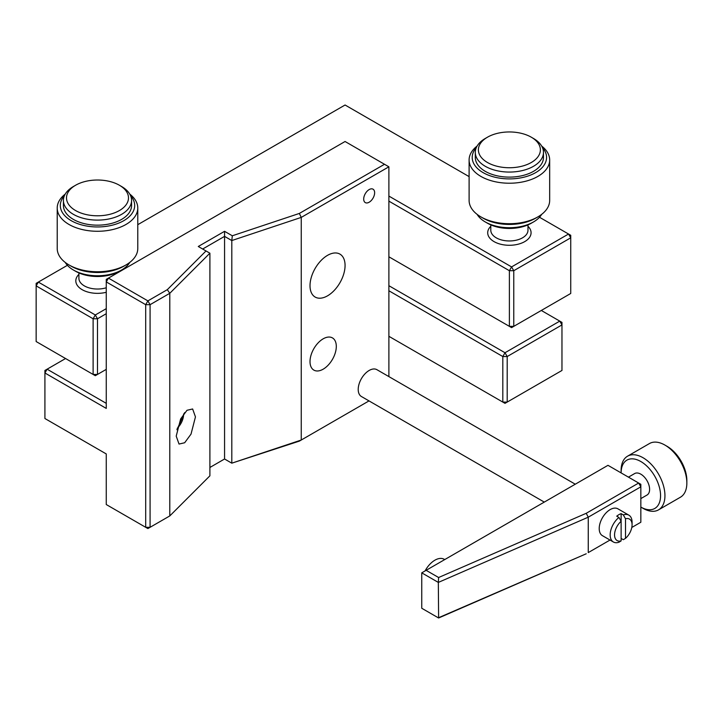 <?xml version="1.0" encoding="UTF-8"?>
<svg xmlns="http://www.w3.org/2000/svg" width="723" height="723" viewBox="0 0 723 723"><rect width="100%" height="100%" fill="white"/><g stroke="black" fill="none" stroke-linecap="round" stroke-linejoin="round"><path stroke-width="1.08" d="M64.419 195.689A37.18 21.464 0 0 0 71.206 220.669A37.18 21.464 0 0 0 119.394 222.838A37.18 21.464 0 0 0 130.574 195.689M129.769 194.107A40.28 23.253 180 0 1 137.777 208.025A40.28 23.253 180 0 1 112.905 229.507A40.28 23.253 180 0 1 69.01 224.464A40.28 23.253 180 0 1 57.216 208.025A40.28 23.253 180 0 1 65.224 194.107M476.312 147.637A37.18 21.464 0 0 0 483.1 172.616A37.18 21.464 0 0 0 531.288 174.785A37.18 21.464 0 0 0 542.467 147.637M541.663 146.055A40.28 23.253 180 0 1 549.67 159.973A40.28 23.253 180 0 1 524.799 181.455A40.28 23.253 180 0 1 480.903 176.412A40.28 23.253 180 0 1 469.11 159.973A40.28 23.253 180 0 1 477.108 146.055M537.867 216.891L535.68 218.156A37.18 21.464 180 0 1 483.1 218.156L480.903 216.891A40.28 23.253 0 0 0 537.867 216.891A40.28 23.253 0 0 0 549.67 200.452L549.67 159.973M125.974 264.943L123.787 266.209A37.18 21.464 180 0 1 71.206 266.209L69.01 264.943A40.28 23.253 0 0 0 125.974 264.943A40.28 23.253 0 0 0 137.777 248.504L137.777 208.025M533.484 221.952L531.297 223.217A30.981 17.885 180 0 1 487.474 223.217L485.287 221.952A34.08 19.675 0 0 0 533.484 221.952A34.08 19.675 0 0 0 541.663 214.36M121.6 270.004L119.403 271.27A30.981 17.885 180 0 1 75.59 271.27L73.394 270.004A34.08 19.675 0 0 0 121.6 270.004A34.08 19.675 0 0 0 129.769 262.413M78.906 272.933L78.906 278.301A18.59 10.737 0 0 0 84.347 285.883A18.59 10.737 0 0 0 106.263 287.763M106.263 292.282A21.69 12.526 180 0 1 82.16 289.679A21.69 12.526 180 0 1 78.906 274.379M490.8 224.88L490.8 230.23A18.59 10.737 -0 0 0 496.24 237.822A18.59 10.737 -0 0 0 516.502 240.144A18.59 10.737 -0 0 0 527.98 230.23L527.98 224.88M527.98 226.308A21.69 12.526 180 0 1 522.738 242.63A21.69 12.526 180 0 1 494.053 241.618A21.69 12.526 180 0 1 490.8 226.308M487.474 162.503A30.981 17.885 0 0 0 531.297 162.503A30.981 17.885 0 0 0 531.297 137.198L533.484 138.464A34.08 19.675 180 0 1 543.47 152.381A34.08 19.675 180 0 1 522.431 170.565A34.08 19.675 180 0 1 485.287 166.299A34.08 19.675 180 0 1 475.3 152.381A34.08 19.675 180 0 1 485.287 138.464L487.474 137.198A30.981 17.885 0 0 0 487.474 162.503M75.59 210.556A30.981 17.885 0 0 0 119.403 210.556A30.981 17.885 0 0 0 119.403 185.251L121.6 186.516A34.08 19.675 180 0 1 131.577 200.434A34.08 19.675 180 0 1 110.538 218.608A34.08 19.675 180 0 1 73.394 214.342A34.08 19.675 180 0 1 63.416 200.434A34.08 19.675 180 0 1 73.394 186.516L75.59 185.251A30.981 17.885 0 0 0 75.59 210.556M425.097 570.908A18.59 10.737 -60 0 1 444.193 559.268L444.726 559.575M667.13 446.353L664.943 445.088L667.13 446.353A27.89 16.096 60 0 1 686.85 480.506L686.85 483.036A30.981 17.885 -120 0 0 664.943 445.088L664.943 445.088A30.981 17.885 -120 0 0 649.453 443.551L627.537 456.195A30.981 17.885 60 0 1 643.036 457.731A30.981 17.885 60 0 1 664.943 495.68A30.981 17.885 60 0 1 658.526 509.869A30.981 17.885 60 0 1 643.036 508.332A30.981 17.885 60 0 1 643.027 508.332L640.84 507.067A27.89 16.096 -120 0 0 660.56 495.68A27.89 16.096 -120 0 0 640.84 461.527A27.89 16.096 -120 0 0 621.12 472.914L621.12 470.384A30.981 17.885 60 0 1 627.537 456.195M658.526 509.869L680.433 497.216A30.981 17.885 -120 0 0 686.85 483.036M628.45 477.144L634.64 473.565A12.39 7.158 60 0 1 644.193 476.882A12.39 7.158 60 0 1 649.606 489.354A12.39 7.158 60 0 1 647.04 495.029L640.84 498.608M623.316 514.912A15.49 8.947 -60 0 1 628.865 515.156A15.49 8.947 -60 0 1 632.074 522.241L632.074 524.771A12.39 7.158 120 0 0 625.503 518.771L623.316 514.912L621.12 513.646A15.49 8.947 120 0 0 616.737 516.177L618.933 517.442L621.12 521.301L621.12 540.894L618.933 542.232A15.49 8.947 -60 0 1 613.375 541.988A15.49 8.947 -60 0 1 610.167 534.893A15.49 8.947 -60 0 1 618.933 517.442M628.865 515.156L617.912 508.829A15.49 8.947 120 0 0 605.973 512.978A15.49 8.947 120 0 0 599.213 528.567A15.49 8.947 120 0 0 602.422 535.662L613.375 541.988M575.273 484.211L376.918 369.688A15.49 8.947 120 0 0 364.979 373.836A15.49 8.947 120 0 0 358.21 389.426A15.49 8.947 120 0 0 361.419 396.52L544.283 502.096M63.416 200.434L63.416 205.495A34.08 19.675 0 0 0 73.394 219.403A34.08 19.675 0 0 0 110.538 223.669A34.08 19.675 0 0 0 131.577 205.495L131.577 200.434M475.3 152.381L475.3 157.442A34.08 19.675 0 0 0 485.287 171.351A34.08 19.675 0 0 0 522.431 175.617A34.08 19.675 0 0 0 543.47 157.442L543.47 152.381M369.164 202.223A7.745 4.474 120 0 0 374.225 195.391A7.745 4.474 120 0 0 373.041 189.191A7.745 4.474 120 0 0 369.164 189.571A7.745 4.474 120 0 0 364.112 196.394A7.745 4.474 120 0 0 365.296 202.603A7.745 4.474 120 0 0 369.164 202.223M195.454 416.891L191.026 434.107L184.672 442.747L179.033 444.058L176.213 436.141L180.642 418.924L186.995 410.284L192.634 408.974L195.454 416.891M310.013 361.599A18.59 10.737 120 0 0 313.863 370.113A18.59 10.737 120 0 0 328.188 365.133A18.59 10.737 120 0 0 336.303 346.425A18.59 10.737 120 0 0 332.453 337.912A18.59 10.737 120 0 0 318.129 342.892A18.59 10.737 120 0 0 310.013 361.599M310.013 285.702A24.79 14.315 120 0 0 315.147 297.054A24.79 14.315 120 0 0 334.252 290.411A24.79 14.315 120 0 0 345.07 265.468A24.79 14.315 120 0 0 339.937 254.116A24.79 14.315 120 0 0 320.831 260.759A24.79 14.315 120 0 0 310.013 285.702M150.077 304.681L150.077 527.302L169.797 515.924L169.797 293.294L150.077 304.681L147.89 300.885L167.32 289.661L206.019 250.962L198.274 246.489L224.564 231.315L232.309 235.779L299.349 213.439L384.5 164.275L345.07 141.5L108.45 278.111L147.89 300.885L145.694 304.681L106.263 281.907L106.263 408.405L44.916 372.987L44.916 418.518L106.263 453.936L106.263 504.537L145.694 527.302L145.694 304.681L150.077 304.681M388.884 376.602L388.884 166.805L301.247 217.397L231.803 240.551L224.564 236.376L202.657 249.019M209.896 467.474L224.564 458.997L231.803 463.172L301.247 440.027L301.247 217.397L299.349 213.439M232.309 235.779L231.803 240.551L231.803 463.172L299.349 441.12L369.01 400.904M169.797 515.924L209.896 475.824L209.896 253.195L169.797 293.294L167.32 289.661M224.564 458.997L224.564 231.315M388.884 336.303L502.81 402.078L502.81 356.538L388.884 290.763M561.97 370.456L561.97 324.916L507.194 356.538L507.194 402.078L561.97 370.456M65.567 358.527L47.103 369.191L106.263 403.344M388.884 285.702L505.006 352.743L559.774 321.12L541.31 310.465M106.263 313.71L97.497 318.771L97.497 374.433L93.113 374.433L93.113 318.771L36.15 285.883L36.15 341.545L95.3 375.698L106.263 369.372M388.884 256.792L509.39 326.362L509.39 270.709L388.884 201.139M388.884 196.078L511.577 266.914L568.54 234.026L570.736 237.822L513.764 270.709L513.764 326.362L570.736 293.475L570.736 235.291L539.494 217.252M469.11 176.62L345.07 105.007L137.777 224.681M67.393 265.314L38.337 282.087L95.3 314.975L106.263 308.658M487.474 223.217L485.287 221.952A34.08 19.675 0 0 1 477.108 214.36M483.1 218.156L480.903 216.891A40.28 23.253 0 0 1 469.11 200.452L469.11 159.973M533.484 138.464L531.297 137.198A30.981 17.885 0 0 0 487.474 137.198M121.6 186.516L119.403 185.251A30.981 17.885 0 0 0 75.59 185.251M57.216 208.025L57.216 248.504A40.28 23.253 0 0 0 69.01 264.943L71.206 266.209M65.224 262.413A34.08 19.675 0 0 0 73.394 270.004L75.59 271.27M631.803 527.465L640.84 522.241L640.84 486.823L588.26 517.18L588.26 552.598L610.013 540.045M421.753 572.842L421.753 608.26L438.328 617.831L586.217 553.782L438.617 617.993L438.328 582.413L421.753 572.842L426.136 570.311L438.617 577.514L586.217 513.303L638.653 483.036L607.98 465.323L426.136 570.311M586.217 513.303L588.26 517.18L438.328 582.413L438.617 577.514M621.12 513.646L621.12 521.301A12.39 7.158 120 0 0 614.55 534.893A12.39 7.158 120 0 0 621.12 540.894M621.12 538.436L623.316 539.701L625.503 538.364L625.503 518.771M625.503 538.364A12.39 7.158 120 0 0 632.074 524.771M209.896 253.195L206.019 250.962M147.89 528.567L150.077 527.302L145.694 527.302L147.89 528.567M384.5 164.275L388.884 166.805M108.45 278.111L106.263 279.376L106.263 281.907L108.45 278.111M44.916 372.987L47.103 369.191L44.916 370.456L44.916 372.987M505.006 403.344L507.194 402.078L502.81 402.078L505.006 403.344M561.97 322.386L559.774 321.12L561.97 324.916L561.97 322.386M502.81 356.538L507.194 356.538L505.006 352.743L502.81 356.538M36.15 283.353L36.15 285.883L38.337 282.087L36.15 283.353M95.3 314.975L93.113 318.771L97.497 318.771L95.3 314.975M511.577 266.914L509.39 270.709L513.764 270.709L511.577 266.914M511.577 327.627L513.764 326.362L509.39 326.362L511.577 327.627M638.653 483.036L640.84 486.823L640.84 484.293L638.653 483.036M177.234 428.314A13.321 7.691 120 0 0 183.597 414.342A13.321 7.691 120 0 0 183.597 413.999M116.087 273.701L116.087 272.933M184.681 412.598L176.918 429.724M640.84 507.067L643.027 508.332"/></g></svg>
